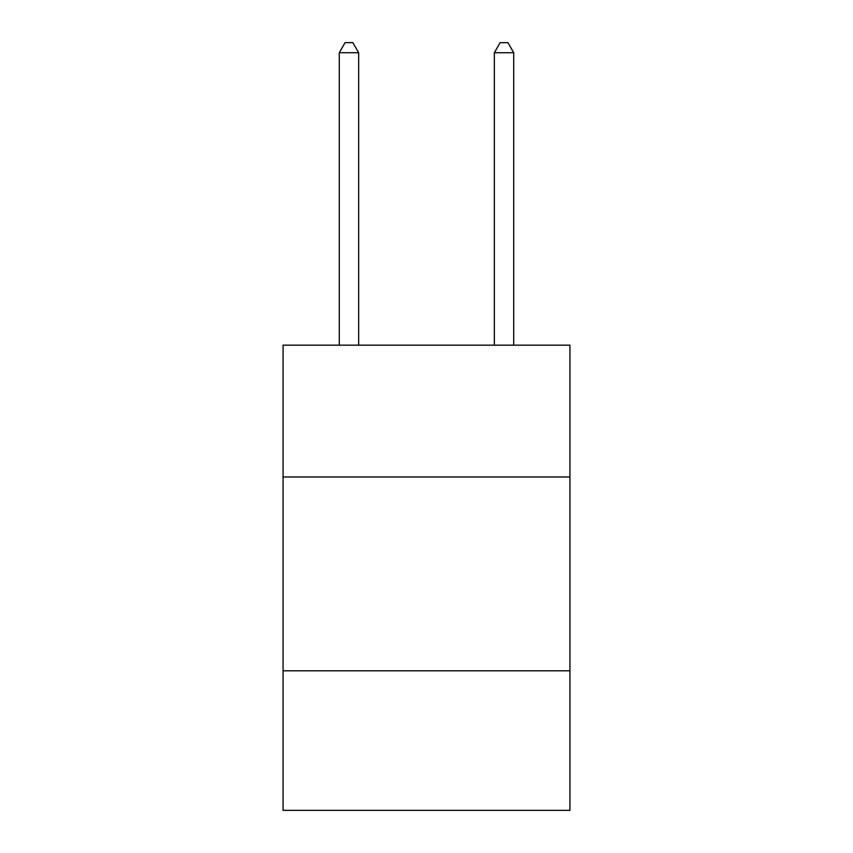 <?xml version="1.0" encoding="UTF-8"?>
<svg xmlns="http://www.w3.org/2000/svg" width="853" height="853" viewBox="0 0 853 853"><rect width="100%" height="100%" fill="white"/><g stroke="black" fill="none" stroke-linecap="round" stroke-linejoin="round"><path stroke-width="1.28" d="M569.932 476.976L569.932 345.166L283.068 345.166L283.068 476.976L569.932 476.976L569.932 810.35L283.068 810.35L283.068 476.976M569.932 670.799L283.068 670.799M513.719 345.166L513.719 52.726L494.335 52.726L494.335 345.166M494.335 52.726L500.157 42.65L507.908 42.65L513.719 52.726M358.665 345.166L358.665 52.726L339.281 52.726L339.281 345.166M339.281 52.726L345.092 42.65L352.843 42.65L358.665 52.726"/></g></svg>

